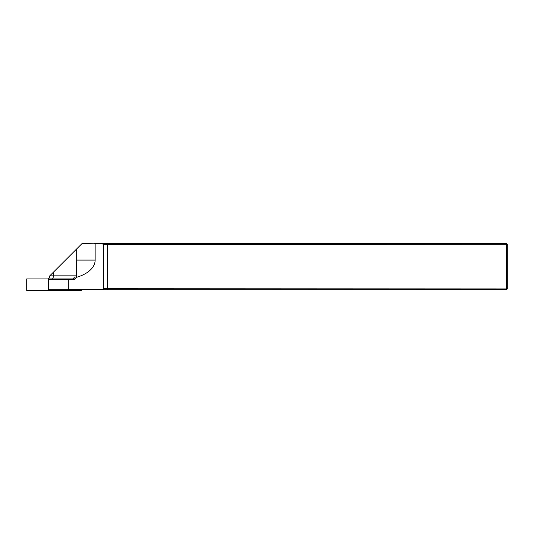 <?xml version="1.0" encoding="UTF-8"?>
<svg xmlns="http://www.w3.org/2000/svg" width="534" height="534" viewBox="0 0 534 534"><rect width="100%" height="100%" fill="white"/><g stroke="black" fill="none" stroke-linecap="round" stroke-linejoin="round"><path stroke-width="0.8" d="M75.147 278.922L26.7 278.922L26.7 290.456L81.295 290.456L81.295 289.682M68.332 289.301L102.668 289.301L103.209 288.754L103.209 244.472L102.668 243.931L82.062 243.544L49.769 275.844L76.682 275.844L76.682 260.085L76.375 277.346A3.845 3.845 0 0 1 72.838 279.689L48.634 279.689L48.634 289.682L67.785 289.682L68.332 289.301L68.332 279.689M48.634 289.682L48.294 289.682L48.294 279.689L48.634 279.689M76.682 248.931L76.682 260.085L95.145 260.085L95.145 243.931M94.598 243.544L102.828 243.544L103.596 244.318L103.596 288.914L102.828 289.682L67.785 289.682M103.209 288.754L506.532 288.914L506.532 244.318L507.3 244.318L507.3 288.914L506.532 289.682L102.828 289.682L102.668 289.301M102.668 243.931L102.828 243.544L506.532 243.544L506.532 244.318L103.209 244.472M507.3 288.914L506.532 288.914L506.532 289.682M506.532 243.544L507.3 244.318M76.375 277.346A33.515 19.224 0 0 0 95.145 260.085M73.125 278.922L74.546 276.999L76.502 276.999M48.234 278.922A3.845 3.845 0 0 0 49.769 275.844M52.539 278.922A3.845 2.049 90 0 0 53.36 275.844L53.36 272.253M107.441 289.682L107.441 243.544"/></g></svg>
